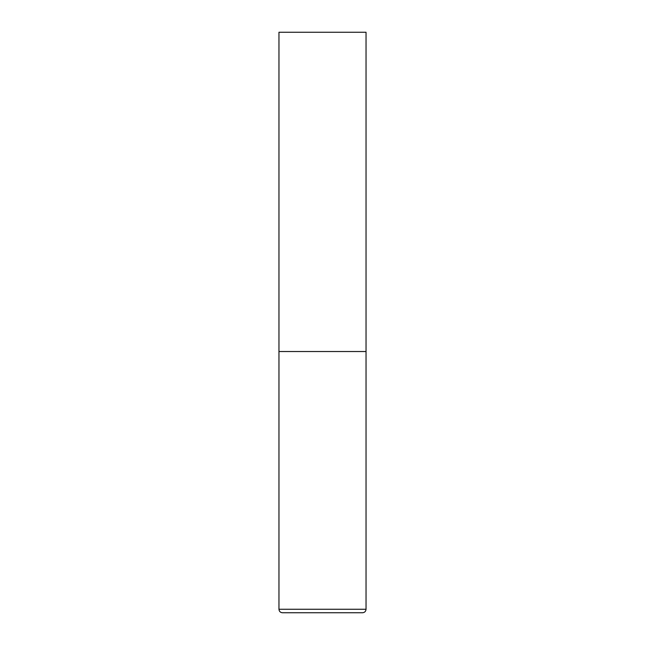 <?xml version="1.0" encoding="UTF-8"?>
<svg xmlns="http://www.w3.org/2000/svg" width="645" height="645" viewBox="0 0 645 645"><rect width="100%" height="100%" fill="white"/><g stroke="black" fill="none" stroke-linecap="round" stroke-linejoin="round"><path stroke-width="0.97" d="M366.038 609.267L366.038 351.525L278.963 351.525L366.038 351.525L366.038 32.25L278.963 32.25L278.963 609.267C279.172 611.379 280.333 612.54 282.445 612.75L362.555 612.75C364.667 612.54 365.828 611.379 366.038 609.267L278.963 609.267"/></g></svg>
